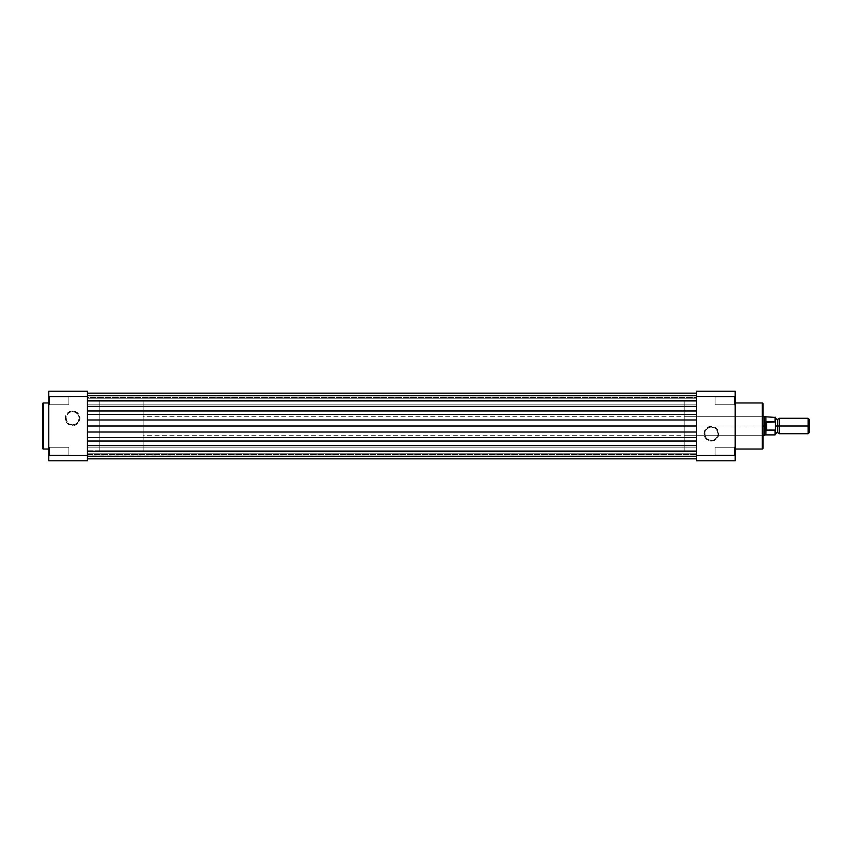 <?xml version="1.0" encoding="UTF-8"?>
<svg xmlns="http://www.w3.org/2000/svg" width="852" height="852" viewBox="0 0 852 852"><rect width="100%" height="100%" fill="white"/><g stroke="black" fill="none" stroke-linecap="round" stroke-linejoin="round"><path stroke-width="0.64" stroke-dasharray="4.26 3.19" d="M49.554 447.257L49.554 454.989L48.788 455.756L48.788 446.48L49.554 447.257L49.554 454.989L48.788 455.756L48.788 446.48L49.554 447.257L68.884 447.257L68.884 454.989L49.554 454.989L49.554 447.257L68.884 447.257L68.884 454.989L49.554 454.989L49.554 447.257L49.554 454.989L68.884 454.989L68.884 447.257L49.554 447.257L49.554 454.989L68.884 454.989L68.884 447.257L68.884 454.989L68.884 447.257L49.554 447.257L48.788 446.48L48.788 455.756L48.788 446.576L48.788 455.756L49.554 454.989L49.554 447.257L48.788 446.48L48.788 455.756L49.554 454.989L49.554 447.257M49.554 397.011L49.554 404.743L48.788 405.52L48.788 396.244L49.554 397.011L49.554 404.743L48.788 405.52L48.788 396.244L49.554 397.011L68.884 397.011L68.884 404.743L49.554 404.743L49.554 397.011L68.884 397.011L68.884 404.743L49.554 404.743L49.554 397.011L49.554 404.743L68.884 404.743L68.884 397.011L49.554 397.011L49.554 404.743L68.884 404.743L68.884 397.011L68.884 404.743L68.884 397.011L49.554 397.011L48.788 396.244L48.788 405.52L48.788 396.329L48.788 405.52L49.554 404.743L49.554 397.011L48.788 396.244L48.788 405.52L49.554 404.743L49.554 397.011M72.59 424.839A6.571 6.571 0 0 1 66.019 418.268A6.571 6.571 0 0 1 72.59 411.697L72.59 410.93A7.348 7.348 0 0 0 65.253 418.268A7.348 7.348 0 0 0 72.59 425.617L72.59 424.839A6.571 6.571 0 0 1 66.019 418.268A6.571 6.571 0 0 1 72.59 411.697A6.571 6.571 0 0 0 66.019 418.268A6.571 6.571 0 0 0 72.59 424.839A6.571 6.571 0 0 0 79.161 418.268A6.571 6.571 0 0 0 72.59 411.697A6.571 6.571 0 0 1 79.161 418.268A6.571 6.571 0 0 1 72.59 424.839L68.937 423.732L66.52 420.781L66.147 416.99L67.947 413.625L70.077 412.198L73.868 411.825L76.243 412.805L78.661 415.755L79.161 418.268L78.054 421.921L76.243 423.732L72.59 424.839L72.59 425.617L75.402 425.052L77.788 423.465L79.374 421.08L79.939 418.268L78.693 414.189L75.402 411.484L71.163 411.069L67.404 413.082L65.391 416.841L65.806 421.08L68.511 424.381L72.59 425.617A7.348 7.348 0 0 0 79.939 418.268A7.348 7.348 0 0 0 72.59 410.93L72.59 411.697A6.571 6.571 0 0 1 79.161 418.268A6.571 6.571 0 0 1 72.59 424.839M48.788 449.036L48.788 402.964L48.788 449.036M87.436 450.74L99.801 450.74L99.801 401.26L87.436 401.26L87.436 450.74L87.436 401.26L87.436 450.74L87.436 401.26L99.801 401.26L99.801 450.74L99.801 401.26L99.801 450.74L696.542 450.74L696.542 401.26L87.436 401.26L87.436 450.74L87.436 401.26L696.542 401.26L696.542 450.74L87.436 450.74L87.436 455.096L696.542 455.064L696.542 447.183L87.436 447.183L87.436 455.064L696.542 455.064L696.542 447.183L87.436 447.183L87.436 455.064L87.436 447.183L696.542 447.183L696.542 455.064L87.436 455.064L87.436 447.183L696.542 447.183L696.542 455.064L87.436 455.064L87.436 458.855L696.542 458.855L696.542 445.66L87.436 445.66L87.436 458.855L87.436 441.017L696.542 441.017L696.542 437.545L87.436 437.545L87.436 426L696.542 426L696.542 432.028L87.436 432.028L696.542 432.028L696.542 437.545L87.436 437.545L87.436 441.017L696.542 441.017L696.542 458.855L696.542 456.587L87.436 456.587L87.436 458.855L87.436 451.943L696.542 451.943L696.542 456.587L87.436 456.587L87.436 451.038L696.542 451.038L696.542 451.943L87.436 451.943L696.542 451.943L696.542 451.038L696.542 453.168L87.436 453.168L87.436 451.315L696.542 451.315L87.436 451.315L87.436 454.499L696.542 454.499L696.542 453.168L87.436 453.168L87.436 454.499L696.542 454.499L696.542 453.168L87.436 453.168L696.542 453.168L696.542 451.315L87.436 451.038L87.436 451.943L696.542 451.943L696.542 456.587L87.436 456.587L696.542 456.587L696.542 458.855L87.436 458.855L87.436 391.217L48.788 391.217L48.788 396.5L87.436 396.5L87.436 455.5L48.788 455.5L48.788 396.5L48.788 460.783L87.436 460.783L87.436 450.74M43.377 449.036L43.377 402.964L43.377 449.036M68.884 454.989L68.884 447.257L68.884 454.989M68.884 404.743L68.884 397.011L68.884 404.743M87.436 460.783L48.788 460.783L48.788 455.5L87.436 455.5L87.436 460.783M48.788 391.217L87.436 391.217L87.436 396.5L48.788 396.5L48.788 391.217M87.436 396.936L87.436 404.817L696.542 404.817L696.542 396.936L87.436 396.936L87.436 404.817L696.542 404.817L696.542 396.936L87.436 396.936L696.542 396.936L696.542 404.817L87.436 404.817L87.436 396.936L696.542 396.936L696.542 404.817L87.436 404.817L87.436 393.145L87.436 410.983L696.542 410.983L696.542 414.455L696.542 393.145L696.542 395.413L87.436 395.413L87.436 400.057L696.542 400.057L696.542 400.962L87.436 400.962L87.436 400.057L696.542 400.057L696.542 395.413L87.436 395.413L87.436 400.962L696.542 400.962L87.436 400.962L696.542 400.962L696.542 400.057L87.436 400.057L696.542 400.057L696.542 395.413L87.436 395.413L696.542 395.413L696.542 393.145L696.542 406.34L87.436 406.34L87.436 393.145L87.436 400.728L696.542 400.685L696.542 398.832L87.436 398.832L87.436 400.685L87.436 397.501L696.542 397.501L696.542 398.832L87.436 398.832L87.436 397.501L696.542 397.501L696.542 398.832L87.436 398.832L696.542 398.832L696.542 400.685L87.436 400.685L696.542 400.685L87.436 400.685L87.436 426L696.542 426L696.542 458.855L696.542 441.017L696.542 445.66L87.436 445.66L87.436 437.545L87.436 449.611L87.436 419.972L87.436 450.612L87.436 396.936M696.542 437.545L696.542 414.455L696.542 419.972L87.436 419.972L87.436 410.983L87.436 414.455L696.542 414.455L696.542 406.34L87.436 406.34L87.436 410.983L87.436 403.837L87.436 411.74L87.436 410.983L696.542 410.983L696.542 393.145L696.542 417.171L696.542 414.455L87.436 414.455L87.436 419.972L696.542 419.972L696.542 417.171L696.542 437.545M87.436 401.26L87.436 403.145L87.436 401.26M87.436 447.183L87.436 455.064L87.436 447.183M87.436 455.064L87.436 447.257L87.436 455.064M696.542 396.936L696.542 404.817L696.542 396.936M696.542 450.74L696.542 401.26L696.542 450.74L696.542 401.26L684.177 401.26L684.177 450.74L696.542 450.74L684.177 450.74L684.177 401.26L696.542 401.26L696.542 404.189L696.542 397.011L696.542 450.74M734.424 454.989L734.424 447.257L735.191 446.48L735.191 455.756L734.424 454.989L734.424 447.257L735.191 446.48L735.191 455.756L734.424 454.989L715.094 454.989L715.094 447.257L734.424 447.257L734.424 454.989L715.094 454.989L715.094 447.257L734.424 447.257L734.424 454.989L734.424 447.257L715.094 447.257L715.094 454.989L734.424 454.989L734.424 447.257L715.094 447.257L715.094 454.989L715.094 447.257L715.094 454.989L734.424 454.989L735.191 455.756L735.191 446.48L735.191 455.671L735.191 446.48L734.424 447.257L734.424 454.989L735.191 455.756L735.191 446.48L734.424 447.257L734.424 454.989M734.424 404.743L734.424 397.011L735.191 396.244L735.191 405.52L734.424 404.743L734.424 397.011L735.191 396.244L735.191 405.52L734.424 404.743L715.094 404.743L715.094 397.011L734.424 397.011L734.424 404.743L715.094 404.743L715.094 397.011L734.424 397.011L734.424 404.743L734.424 397.011L715.094 397.011L715.094 404.743L734.424 404.743L734.424 397.011L715.094 397.011L715.094 404.743L715.094 397.011L715.094 404.743L734.424 404.743L735.191 405.52L735.191 396.244L735.191 405.424L735.191 396.244L734.424 397.011L734.424 404.743L735.191 405.52L735.191 396.244L734.424 397.011L734.424 404.743M711.388 427.108A6.624 6.624 0 0 1 718.012 433.732A6.624 6.624 0 0 1 711.388 440.356L711.388 441.123A7.391 7.391 0 0 0 718.779 433.732A7.391 7.391 0 0 0 711.388 426.33L711.388 427.108A6.624 6.624 0 0 1 718.012 433.732A6.624 6.624 0 0 1 711.388 440.356A6.624 6.624 0 0 0 718.012 433.732A6.624 6.624 0 0 0 711.388 427.108A6.624 6.624 0 0 0 704.764 433.732A6.624 6.624 0 0 0 711.388 440.356A6.624 6.624 0 0 1 704.764 433.732A6.624 6.624 0 0 1 711.388 427.108L715.062 428.226L717.501 431.197L717.885 435.021L716.063 438.407L712.677 440.228L710.089 440.228L707.703 439.238L705.264 436.267L704.892 432.443L705.882 430.047L708.853 427.608L711.388 427.108L711.388 426.33L708.555 426.895L706.159 428.503L704.551 430.899L703.986 433.732L705.232 437.843L708.555 440.559L712.826 440.985L716.617 438.961L718.641 435.17L718.215 430.899L715.499 427.587L711.388 426.33A7.391 7.391 0 0 0 703.986 433.732A7.391 7.391 0 0 0 711.388 441.123L711.388 440.356A6.624 6.624 0 0 1 704.764 433.732A6.624 6.624 0 0 1 711.388 427.108M763.019 448.152L763.019 415.946L762.252 416.724L762.252 435.276L762.252 416.724L763.019 415.946L763.019 436.054L762.252 435.276L684.177 435.276L684.177 416.724L762.252 416.724L762.252 435.276L762.252 416.724L684.177 416.724L684.177 426L684.177 401.26L684.177 435.276L684.177 416.724L684.177 435.276L762.252 435.276L763.019 436.054L763.019 403.742L763.019 448.258M735.191 402.964L735.191 449.036L735.191 402.964M735.191 460.783L735.191 391.217L696.542 391.217L696.542 460.783L735.191 460.783L696.542 460.783L696.542 396.5L735.191 396.5L735.191 455.5L696.542 455.5L735.191 455.5L735.191 460.783M762.252 402.964L762.252 449.036L762.252 402.964M684.177 450.74L684.177 428.428L684.177 450.74M764.915 424.126L764.563 426L143.083 426L143.083 416.724L143.083 428.428L143.083 423.572L143.083 426L99.801 426L99.801 401.26L99.801 450.74L99.801 426L143.083 426L143.083 401.26L143.083 426L99.801 426L143.083 426L143.083 450.74L143.083 426L143.083 435.276L143.083 426L763.019 426L763.019 435.851L763.019 426L143.083 426L764.563 426L764.563 435.276L764.915 424.126L766.108 422.049L766.108 429.951L764.563 426L764.915 427.874M715.094 397.011L715.094 404.743L715.094 397.011M715.094 447.257L715.094 454.989L715.094 447.257M696.542 391.217L735.191 391.217L735.191 396.5L696.542 396.5L696.542 391.217M779.25 433.732L779.25 426L777.322 426L777.322 432.411L777.322 426L779.25 426L779.25 418.268L779.25 426L808.143 426L808.143 433.732L808.143 426L809.4 426L809.4 432.475L809.4 426L808.143 426L808.143 418.268L808.143 426L779.25 426L779.25 433.732M777.322 419.589L777.322 426L777.322 419.589M775.384 422.613L775.384 417.416L775.384 426L775.384 418.268L775.384 426L777.322 426L775.384 426L775.384 420.537L775.384 434.584L775.384 429.387L775.075 430.1L766.108 429.951L766.576 421.9L766.576 430.1L766.576 421.9L775.182 421.932L775.384 429.387M775.384 420.537L775.384 418.268L775.384 420.537M775.384 426L775.384 433.732L775.384 426M765.33 423.231L765.916 422.4L765.33 423.231M765.33 428.769L765.916 434.893L765.916 429.6L775.075 430.1L775.075 434.893L775.075 430.1M764.563 426L764.563 416.724L764.563 426M765.916 417.107L765.916 422.4L765.916 417.107M775.075 421.9L775.075 417.107L775.075 421.9L765.916 422.4M99.801 428.428L99.801 450.74L99.801 428.428M143.083 423.572L143.083 401.26L143.083 423.572M143.083 428.428L143.083 450.74L143.083 428.428M143.083 427.81L143.083 435.276L143.083 427.81M809.4 419.525L809.4 426L809.4 419.525M696.542 451.038L87.436 451.038L696.542 451.038M87.436 393.145L696.542 393.145M763.019 435.276L143.083 435.276M143.083 450.74L99.801 450.74M143.083 401.26L99.801 401.26M763.019 416.724L143.083 416.724"/><path stroke-width="1.28" d="M42.6 403.742A0.777 0.777 0 0 1 43.377 402.964L48.788 402.964L43.377 402.964L43.377 449.036L43.377 402.964A0.777 0.777 0 0 0 42.6 403.742L42.6 448.258A0.777 0.777 0 0 0 43.377 449.036L48.788 449.036L43.377 449.036A0.777 0.777 0 0 1 42.6 448.258L42.6 403.848M87.436 391.217L87.436 460.783L48.788 460.783L48.788 455.5L87.436 455.5L87.436 396.5L48.788 396.5L48.788 455.5L48.788 391.217L87.436 391.217L48.788 391.217L48.788 396.5L87.436 396.5L87.436 391.217M87.436 455.5L48.788 455.5L48.788 460.783L87.436 460.783L87.436 455.5M696.542 445.66L87.436 445.66L696.542 445.66M87.436 458.855L696.542 458.855L87.436 458.855M87.436 441.017L696.542 441.017L87.436 441.017M87.436 437.545L696.542 437.545L87.436 437.545M696.542 432.028L87.436 432.028L696.542 432.028M87.436 426L696.542 426L87.436 426M696.542 419.972L87.436 419.972L696.542 419.972M696.542 414.455L87.436 414.455L696.542 414.455M87.436 410.983L696.542 410.983L87.436 410.983M696.542 406.34L87.436 406.34L696.542 406.34M763.019 448.258A0.777 0.777 0 0 1 762.252 449.036L735.191 449.036L762.252 449.036L762.252 402.964L762.252 449.036A0.777 0.777 0 0 0 763.019 448.258L763.019 403.742A0.777 0.777 0 0 0 762.252 402.964L735.191 402.964L762.252 402.964A0.777 0.777 0 0 1 763.019 403.742L763.019 448.152M735.191 391.217L735.191 460.783L696.542 460.783L696.542 391.217L735.191 391.217L696.542 391.217L696.542 455.5L735.191 455.5L735.191 396.5L696.542 396.5L735.191 396.5L735.191 391.217M696.542 460.783L735.191 460.783L735.191 455.5L696.542 455.5L696.542 460.783M809.4 432.475L809.4 419.525L808.143 418.268L808.143 426L779.25 426L779.25 433.732L808.143 433.732L809.4 432.475L809.4 426L808.143 426L808.143 433.732L808.143 418.268L779.25 418.268L779.25 433.732L777.322 432.411L777.322 426L779.25 426L777.322 426L777.322 419.589L777.322 426L775.384 426L777.322 426L777.322 432.411L775.384 433.732M775.075 430.1L766.576 430.1L766.576 421.9L766.108 429.951L766.108 422.049L765.916 434.893L775.075 434.893L775.075 430.1L775.384 434.584L775.384 429.387L775.075 430.1L766.576 430.1L764.563 426L764.563 435.276L764.563 426L763.019 426L764.563 426L766.576 421.9L775.075 421.9L775.384 422.613L775.384 417.416L775.384 429.387L775.341 422.198M763.019 435.276L765.916 434.893L765.916 429.6L764.563 426L765.916 422.4L765.916 417.107L765.916 422.4L775.075 421.9L775.075 417.107L775.245 422.006M765.33 428.769L764.915 427.874M764.915 424.126L765.916 422.4M763.019 416.724L764.563 416.724L764.563 426L764.563 416.724L775.384 417.416M775.384 434.584L775.331 429.813M775.384 418.268L777.322 419.589L779.25 418.268L779.25 426L809.4 426L809.4 419.525M87.436 393.145L696.542 393.145"/></g></svg>
